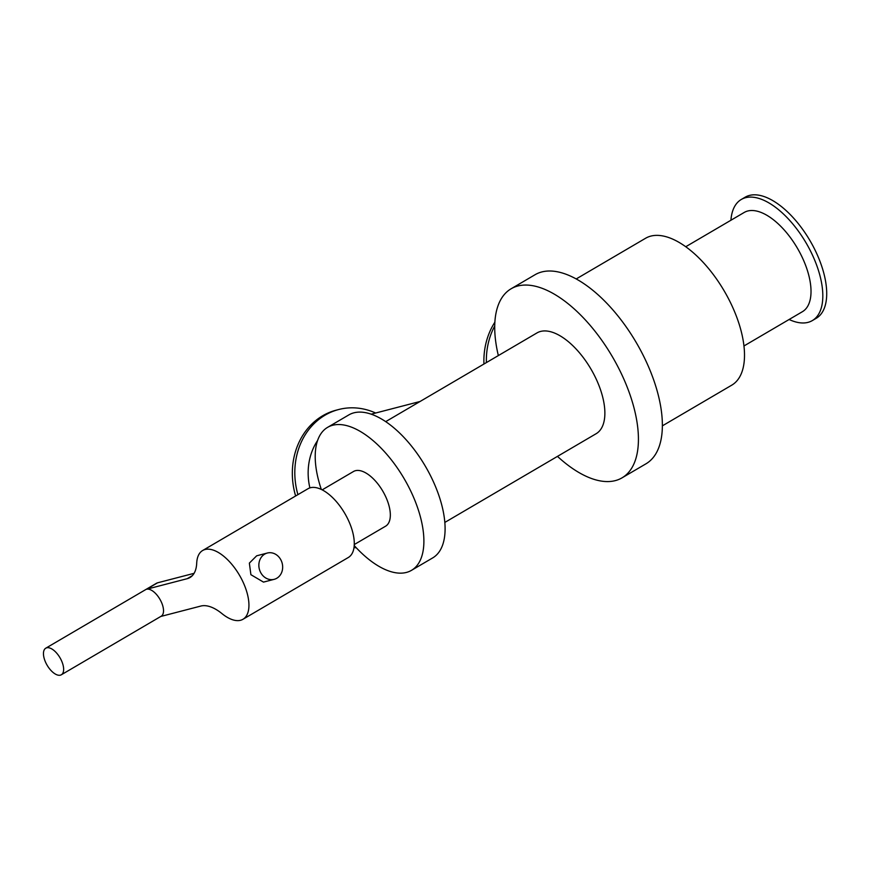 <?xml version="1.0" encoding="UTF-8"?>
<svg xmlns="http://www.w3.org/2000/svg" width="870" height="870" viewBox="0 0 870 870"><rect width="100%" height="100%" fill="white"/><g stroke="black" fill="none" stroke-linecap="round" stroke-linejoin="round"><path stroke-width="1.3" d="M494.878 322.183A70.209 60.889 75.4 0 0 483.937 364.03M494.725 325.989A70.209 60.889 75.4 0 0 486.395 362.594M685.756 246.732L744.209 212.454A57.518 27.796 59.6 0 1 797.29 248.015A57.518 27.796 59.6 0 1 802.401 311.699L743.948 345.977M730.92 220.251A70.209 33.93 59.6 0 1 741.283 199.469A70.209 33.93 59.6 0 1 806.066 242.871A70.209 33.93 59.6 0 1 812.308 320.595A70.209 33.93 59.6 0 1 789.112 319.497M741.283 199.469L745.177 197.185A70.209 33.93 59.6 0 1 809.959 240.588A70.209 33.93 59.6 0 1 816.201 318.311L812.308 320.595M576.212 278.944L645.605 238.249A85.151 41.151 59.6 0 1 724.177 290.885A85.151 41.151 59.6 0 1 731.757 385.16L662.364 425.854M317.604 440.492A57.518 49.895 75.4 0 0 309.883 487.885M375.666 413.022A70.209 60.889 75.4 0 0 338.68 409.52L336.201 410.172A70.209 60.889 75.4 0 0 295.626 495.987M353.992 547.621A70.209 60.889 75.4 0 0 356.243 547.741M338.68 409.52A70.209 60.889 75.4 0 0 297.91 494.649M354.112 546.741A70.209 60.889 75.4 0 0 355.438 546.882M321.313 489.429A82.889 40.053 59.6 0 1 327.62 427.344A82.889 40.053 59.6 0 1 404.104 478.587A82.889 40.053 59.6 0 1 411.477 570.35A82.889 40.053 59.6 0 1 354.221 545.544M327.62 427.344L348.826 414.914A82.889 40.053 59.6 0 1 425.31 466.146A82.889 40.053 59.6 0 1 432.684 557.909L411.477 570.35M385.704 421.635L537.007 332.905A58.431 28.242 59.6 0 1 590.926 369.021A58.431 28.242 59.6 0 1 596.124 433.717L444.82 522.435M498.347 355.58A109.609 52.972 59.6 0 1 511.125 288.764A109.609 52.972 59.6 0 1 612.262 356.515A109.609 52.972 59.6 0 1 622.017 477.858A109.609 52.972 59.6 0 1 557.463 456.38M511.125 288.764L535.072 274.713A109.609 52.972 59.6 0 1 636.209 342.476A109.609 52.972 59.6 0 1 645.953 463.819L622.017 477.858M274.18 579.333L263.49 582.106L250.897 574.689L249.364 563.107L256.661 555.81L267.34 553.026A13.583 11.788 -104.6 0 1 282.163 563.216A13.583 11.788 -104.6 0 1 274.18 579.333A13.583 11.788 -104.6 0 1 260.5 572.199A13.583 11.788 -104.6 0 1 267.34 553.026M46.697 647.813A15.399 7.438 59.6 0 1 60.487 658.633A15.399 7.438 59.6 0 1 61.335 674.772A15.399 7.438 59.6 0 1 47.132 665.256A15.399 7.438 59.6 0 1 45.762 648.204A15.399 7.438 59.6 0 1 46.697 647.813M194.086 573.33L157.524 582.824A15.399 7.438 -120.4 0 0 156.578 583.215L45.762 648.204M160.776 616.46L200.883 606.042A45.294 21.891 -120.4 0 1 221.97 613.611A39.857 19.26 -120.4 0 0 242.969 619.277A39.857 19.26 -120.4 0 0 239.424 575.146A39.857 19.26 -120.4 0 0 202.645 550.514A39.857 19.26 -120.4 0 0 196.707 563.173A45.294 21.891 -120.4 0 1 189.964 577.549A45.294 21.891 -120.4 0 1 187.191 578.691L146.584 589.24A15.399 7.438 59.6 0 1 160.363 600.061A15.399 7.438 59.6 0 1 161.222 616.199L61.335 674.772M242.969 619.277L348.315 557.496A39.857 19.26 -120.4 0 0 344.77 513.376A39.857 19.26 -120.4 0 0 307.991 488.733L202.645 550.514M354.264 544.555L385.584 526.198A31.701 15.323 -120.4 0 0 382.767 491.093A31.701 15.323 -120.4 0 0 353.503 471.496L322.194 489.864M146.584 589.24L157.524 582.824M187.191 578.691L192.313 575.69M371.207 414.174L420.069 401.483"/></g></svg>
